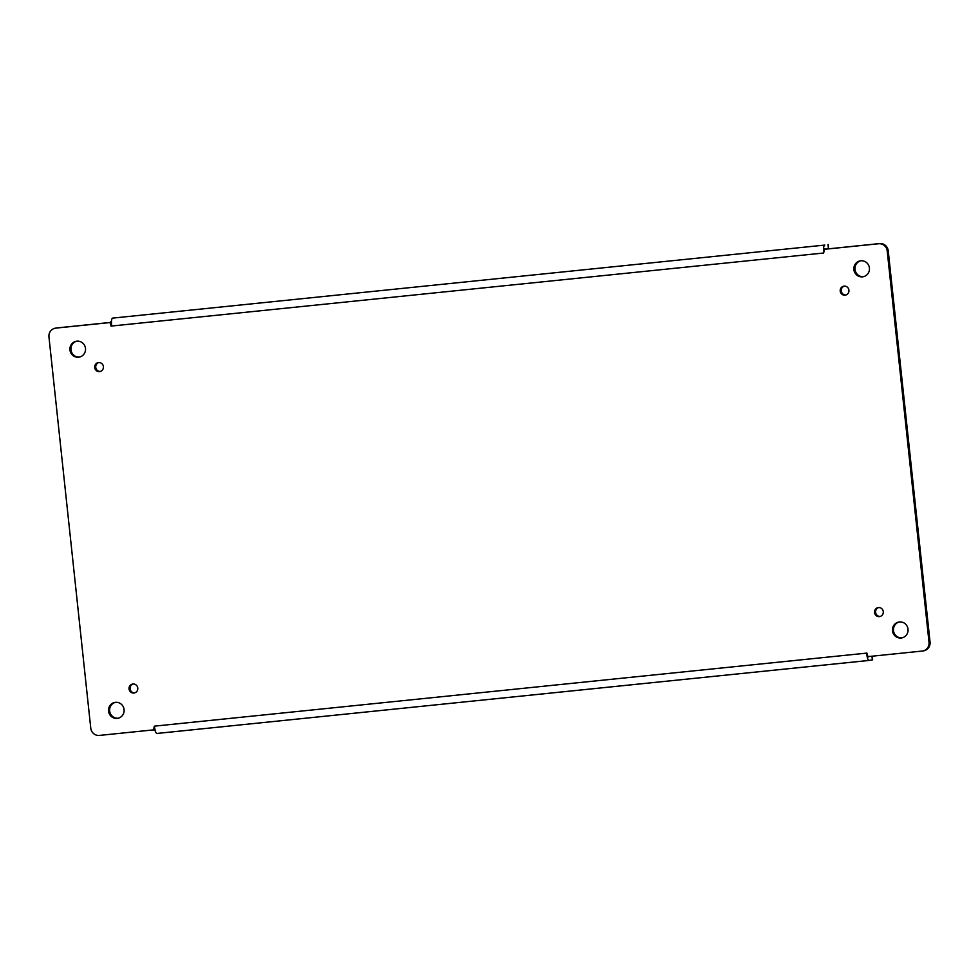 <?xml version="1.0" encoding="UTF-8"?>
<svg xmlns="http://www.w3.org/2000/svg" width="979" height="979" viewBox="0 0 979 979"><rect width="100%" height="100%" fill="white"/><g stroke="black" fill="none" stroke-linecap="round" stroke-linejoin="round"><path stroke-width="1.47" d="M117.174 718.39A8.077 7.795 80.4 0 1 108.596 711.403A8.077 7.795 80.4 0 1 114.984 702.396A8.077 7.795 80.4 0 1 124.015 709.065A8.077 7.795 80.4 0 1 117.174 718.39M879.399 616.599A4.54 4.381 80.4 0 1 874.577 612.67A4.54 4.381 80.4 0 1 878.163 607.616A4.54 4.381 80.4 0 1 883.242 611.361A4.54 4.381 80.4 0 1 879.399 616.599M99.54 371.592A4.54 4.381 80.4 0 1 94.706 367.676A4.54 4.381 80.4 0 1 98.304 362.609A4.54 4.381 80.4 0 1 103.382 366.354A4.54 4.381 80.4 0 1 99.54 371.592M845.048 295.156A4.54 4.381 80.4 0 1 840.227 291.228A4.54 4.381 80.4 0 1 843.812 286.174A4.54 4.381 80.4 0 1 848.891 289.919A4.54 4.381 80.4 0 1 845.048 295.156M133.89 693.034A4.54 4.381 80.4 0 1 129.069 689.118A4.54 4.381 80.4 0 1 132.654 684.052A4.54 4.381 80.4 0 1 137.733 687.796A4.54 4.381 80.4 0 1 133.89 693.034M901.108 638.002A8.077 7.795 80.4 0 1 892.518 631.027A8.077 7.795 80.4 0 1 898.906 622.02A8.077 7.795 80.4 0 1 907.949 628.677A8.077 7.795 80.4 0 1 901.108 638.002M862.511 276.837A8.077 7.795 80.4 0 1 853.921 269.861A8.077 7.795 80.4 0 1 860.308 260.855A8.077 7.795 80.4 0 1 869.352 267.512A8.077 7.795 80.4 0 1 862.511 276.837M78.577 357.213A8.077 7.795 80.4 0 1 69.998 350.237A8.077 7.795 80.4 0 1 76.386 341.23A8.077 7.795 80.4 0 1 85.418 347.888A8.077 7.795 80.4 0 1 78.577 357.213M154.303 726.161L866.917 653.091L867.92 656.628L922.12 651.072A8.077 7.795 -99.6 0 0 929.022 642.248L887.207 250.979A8.077 7.795 -99.6 0 0 878.591 243.747L824.391 249.302L823.669 253.01L823.596 248.103A7.648 1.958 -95.9 0 1 824.807 245.08L112.671 318.102A7.648 1.958 84.1 0 0 111.471 321.124L110.064 322.544L55.852 328.112A8.077 7.795 -99.6 0 0 48.95 336.923L90.766 728.192A8.077 7.795 -99.6 0 0 99.381 735.425L153.593 729.869L154.303 726.161L155.257 730.921A7.648 1.958 84.1 0 0 157.019 733.442A7.648 1.958 84.1 0 0 157.056 733.442L869.119 660.433M823.669 253.01L111.055 326.08L110.064 322.544M115.498 702.335A8.077 7.795 -99.6 0 0 118.178 718.219M878.677 607.555A4.54 4.381 -99.6 0 0 880.182 616.44M98.818 362.56A4.54 4.381 -99.6 0 0 100.323 371.445M844.326 286.113A4.54 4.381 -99.6 0 0 845.832 294.997M133.168 684.003A4.54 4.381 -99.6 0 0 134.674 692.887M899.42 621.946A8.077 7.795 -99.6 0 0 902.1 637.843M860.822 260.781A8.077 7.795 -99.6 0 0 863.502 276.665M76.9 341.157A8.077 7.795 -99.6 0 0 79.58 357.054M922.61 650.998L923.638 650.827A8.077 7.795 -99.6 0 0 930.05 642.077L929.022 642.248M866.439 653.14L867.394 657.9L867.92 656.628L867.394 657.9A7.648 1.958 -95.9 0 0 869.156 660.421A7.648 1.958 -95.9 0 1 869.156 660.421L157.019 733.442M155.257 730.921L153.593 729.869M110.113 322.47L56.88 327.928A8.077 7.795 -99.6 0 0 56.39 328.002L55.362 328.173M111.545 326.031L111.471 321.124M823.596 248.103L824.979 249.204L823.596 248.103M887.207 250.979L888.234 250.808A8.077 7.795 -99.6 0 0 879.619 243.575L824.979 249.204M888.234 250.808L930.05 642.077M872.24 656.175L872.632 659.822L869.193 660.421M827.977 244.542L828.405 248.556L825.236 249.094A3.622 0.93 84.1 0 0 825.052 249.192M828.405 248.556L828.246 244.481M55.852 328.112L56.88 327.928M824.807 245.08L112.671 318.102M878.591 243.747L879.619 243.575M872.362 659.883L871.971 656.211M867.467 657.692L868.459 656.53"/></g></svg>
